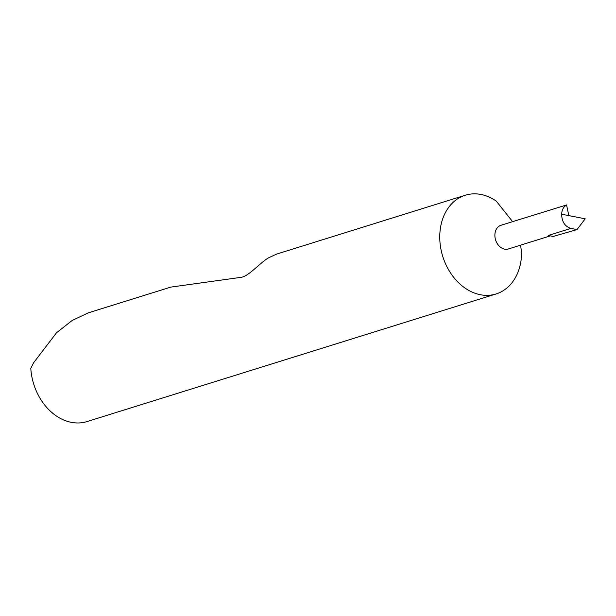 <?xml version="1.0" encoding="UTF-8"?>
<svg xmlns="http://www.w3.org/2000/svg" width="616" height="616" viewBox="0 0 616 616"><rect width="100%" height="100%" fill="white"/><g stroke="black" fill="none" stroke-linecap="round" stroke-linejoin="round"><path stroke-width="0.92" d="M561.669 214.214C561.792 221.706 564.872 226.434 570.901 228.405L548.325 235.443L553.16 236.459L577 229.599L585.2 218.819L561.669 214.214C561.854 209.879 563.486 206.791 566.574 204.959L501 225.256A12.412 9.533 72.7 0 0 494.879 235.05A12.412 9.533 72.7 0 0 508.392 248.956L550.342 235.866M512.589 221.645L496.234 201.062A51.706 39.724 72.7 0 0 465.288 195.234A51.706 39.724 72.7 0 0 439.762 236.028A51.706 39.724 72.7 0 0 496.088 293.955A51.706 39.724 72.7 0 0 521.606 253.168L520.605 245.145M465.288 195.234L276.599 254.1L268.245 257.981C259.544 263.278 247.971 277.015 240.602 277.392L170.763 287.118L88.211 312.874L72.095 320.512L56.487 332.794L33.641 362.724L30.8 368.345A51.706 39.724 72.7 0 0 87.018 421.575L496.088 293.955M566.574 204.959L568.822 215.615M577 229.599L570.901 228.405"/></g></svg>
